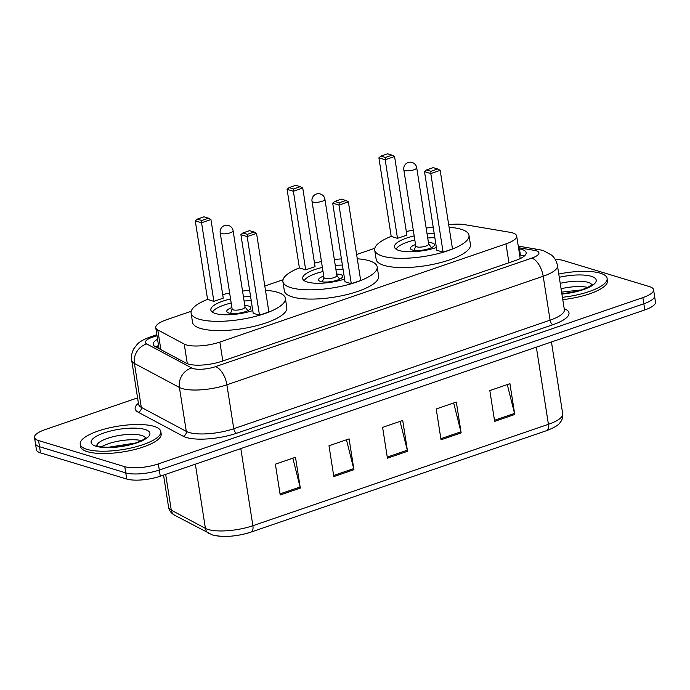 <?xml version="1.0" encoding="UTF-8"?>
<svg xmlns="http://www.w3.org/2000/svg" width="690" height="690" viewBox="0 0 690 690"><rect width="100%" height="100%" fill="white"/><g stroke="black" fill="none" stroke-linecap="round" stroke-linejoin="round"><path stroke-width="1.03" d="M191.199 311.276L166.445 319.772A24.469 7.15 -8.9 0 0 155.742 327.638A24.469 7.15 -8.9 0 0 157.777 329.941L184.239 344.077A24.469 7.15 -8.9 0 0 186.274 344.888A24.469 7.15 -8.9 0 0 219.851 342.076L505.977 243.881A24.469 7.15 -8.9 0 0 516.681 236.014A24.469 7.15 -8.9 0 0 509.97 232.297L464.594 224.647A24.469 7.15 -8.9 0 0 448.69 224.707M374.817 248.262L356.618 254.506M283.004 279.769L264.805 286.014M157.553 339.247A24.469 7.15 -8.9 0 0 153.214 344.345A24.469 7.15 -8.9 0 0 155.25 346.639L186.343 363.251A24.469 7.15 -8.9 0 0 188.379 364.07A24.469 7.15 -8.9 0 0 221.956 361.25L515.473 260.518A24.469 7.15 -8.9 0 0 526.177 252.652A24.469 7.15 -8.9 0 0 519.458 248.935L518.69 248.805M555.165 259.388A24.469 7.15 171.1 0 1 563.29 260.484L649.497 286.626A24.469 7.15 171.1 0 1 653.568 289.74A24.469 7.15 171.1 0 1 642.864 297.606L158.346 463.887A24.469 7.15 171.1 0 1 124.778 466.699L38.571 440.556A24.469 7.15 171.1 0 1 34.5 437.443A24.469 7.15 171.1 0 1 45.204 429.577L137.577 397.871M653.568 289.74L655.5 302.065A24.469 7.15 171.1 0 1 644.796 309.939L160.278 476.212A24.469 7.15 171.1 0 1 126.71 479.033L40.503 452.89L39.537 446.723A24.469 7.15 171.1 0 1 35.466 443.61A24.469 7.15 171.1 0 0 39.537 446.723L125.744 472.866L39.537 446.723L38.571 440.556M160.278 476.212L159.312 470.045A24.469 7.15 171.1 0 1 125.744 472.866A24.469 7.15 171.1 0 0 159.312 470.045L643.83 303.772L159.312 470.045L158.346 463.887M654.534 295.906A24.469 7.15 171.1 0 1 643.83 303.772A24.469 7.15 171.1 0 0 654.534 295.906M519.648 254.972L520.424 255.102A24.469 7.15 171.1 0 1 524.236 256.111M156.069 347.079A24.469 7.15 171.1 0 1 158.519 345.405M507.288 384.58L514.533 413.405A6.529 3.234 71.1 0 1 514.757 414.492L509.927 383.666L489.822 390.566L494.652 421.392L514.757 414.492M453.675 402.977L460.92 431.802A6.529 3.234 71.1 0 1 461.144 432.889L456.323 402.072L436.218 408.972L441.039 439.789L461.144 432.889M292.836 458.169L300.09 487.002A6.529 3.234 71.1 0 1 300.314 488.089L295.484 457.263L275.379 464.163L280.209 494.989L300.314 488.089M346.449 439.772L353.703 468.605A6.529 3.234 71.1 0 1 353.927 469.692L349.097 438.866L328.992 445.766L333.822 476.592L353.927 469.692M400.062 421.374L407.316 450.208A6.529 3.234 71.1 0 1 407.531 451.295L402.71 420.469L382.605 427.369L387.426 458.186L407.531 451.295M250.815 532.137A26.755 7.823 171.1 0 1 214.107 535.216M40.503 452.89A24.469 7.15 171.1 0 1 36.432 449.777L34.5 437.443M154.025 426.368A40.779 11.92 171.1 0 1 160.805 431.552A40.779 11.92 171.1 0 1 133.127 447.508A40.779 11.92 171.1 0 1 87.009 449.363A40.779 11.92 171.1 0 1 80.221 444.17A40.779 11.92 171.1 0 1 107.899 428.214A40.779 11.92 171.1 0 1 154.025 426.368M160.805 431.552L161.167 433.863A40.779 11.92 171.1 0 1 133.489 449.82A40.779 11.92 171.1 0 1 87.371 451.674A40.779 11.92 171.1 0 1 80.583 446.482L80.221 444.17M265.478 290.3A47.714 13.947 171.1 0 1 277.432 292.258A47.714 13.947 171.1 0 1 285.367 298.33A47.714 13.947 171.1 0 1 252.98 317.003A47.714 13.947 171.1 0 1 199.022 319.16A47.714 13.947 171.1 0 1 191.087 313.088A47.714 13.947 171.1 0 1 207.569 299.365M285.367 298.33L286.816 307.576A47.714 13.947 171.1 0 1 254.429 326.249A47.714 13.947 171.1 0 1 200.471 328.414A47.714 13.947 171.1 0 1 192.536 322.342L191.087 313.088M252.781 310.578A27.729 8.107 171.1 0 1 215.444 313.527A27.729 8.107 171.1 0 1 210.829 310A27.729 8.107 171.1 0 1 230.564 298.934M243.458 296.916A27.729 8.107 171.1 0 1 250.591 296.622M247.382 234.315L254.084 232.013L249.59 230.65L242.889 232.953L247.382 234.315L247.175 236.592L240.896 234.686L253.204 313.286L259.483 315.192L268.867 311.966L256.559 233.367L247.175 236.592L259.483 315.192M222.697 294.613A47.714 13.947 171.1 0 1 229.641 293.069M242.535 291.051A47.714 13.947 171.1 0 1 249.616 290.395M201.765 220.481L208.466 218.178L203.973 216.824L197.271 219.118L201.765 220.481L201.558 222.758L195.279 220.852L207.587 299.451L213.874 301.358L223.249 298.14L210.942 219.532L201.558 222.758L213.874 301.358M208.466 218.178L210.942 219.532M195.279 220.852L197.271 219.118M254.084 232.013L256.559 233.367M240.896 234.686L242.889 232.953M231.918 307.585A12.23 3.579 -8.9 0 0 226.743 311.457A12.23 3.579 -8.9 0 0 228.778 313.01A12.23 3.579 -8.9 0 0 242.613 312.458A12.23 3.579 -8.9 0 0 250.919 307.671A12.23 3.579 -8.9 0 0 248.883 306.11A12.23 3.579 -8.9 0 0 244.812 305.567M212.477 312.208A26.919 7.866 171.1 0 1 231.202 303.031M244.096 301.012A26.919 7.866 171.1 0 1 251.238 300.754M220.196 232.746L232.142 309.034A6.529 1.906 -8.9 0 0 233.229 309.862A6.529 1.906 -8.9 0 0 240.603 309.569A6.529 1.906 -8.9 0 0 245.036 307.015L233.091 230.719A6.529 6.529 0 0 0 224.526 225.561A6.529 6.529 0 0 0 220.196 232.746A6.529 1.906 -8.9 0 0 221.283 233.574A6.529 1.906 -8.9 0 0 230.236 232.823A6.529 1.906 -8.9 0 0 233.091 230.719M558.771 274.034A40.779 11.92 171.1 0 1 600.335 273.197A40.779 11.92 171.1 0 1 607.122 278.389A40.779 11.92 171.1 0 1 562.41 297.312M607.122 278.389L607.485 280.701A40.779 11.92 171.1 0 1 562.773 299.624M357.282 258.793A47.714 13.947 171.1 0 1 369.236 260.751A47.714 13.947 171.1 0 1 377.18 266.823A47.714 13.947 171.1 0 1 344.793 285.496A47.714 13.947 171.1 0 1 290.835 287.652A47.714 13.947 171.1 0 1 282.9 281.58A47.714 13.947 171.1 0 1 299.382 267.858M377.18 266.823L378.62 276.069A47.714 13.947 171.1 0 1 346.242 294.742A47.714 13.947 171.1 0 1 292.284 296.907A47.714 13.947 171.1 0 1 284.349 290.835L282.9 281.58M344.586 279.071A27.729 8.107 171.1 0 1 307.248 282.02A27.729 8.107 171.1 0 1 302.643 278.493A27.729 8.107 171.1 0 1 322.368 267.427M335.262 265.409A27.729 8.107 171.1 0 1 342.404 265.115M339.187 202.808L345.888 200.505L341.403 199.143L334.702 201.446L339.187 202.808L338.988 205.085L332.701 203.179L345.009 281.779L351.296 283.685L360.68 280.459L348.372 201.859L338.988 205.085L351.296 283.685M314.511 263.106A47.714 13.947 171.1 0 1 321.454 261.562M334.348 259.544A47.714 13.947 171.1 0 1 341.429 258.888M293.569 188.974L300.271 186.671L295.786 185.317L289.084 187.611L293.569 188.974L293.371 191.251L287.083 189.345L299.391 267.944L305.679 269.85L315.063 266.633L302.755 188.025L293.371 191.251L305.679 269.85M300.271 186.671L302.755 188.025M287.083 189.345L289.084 187.611M345.888 200.505L348.372 201.859M332.701 203.179L334.702 201.446M323.722 276.078A12.23 3.579 -8.9 0 0 318.556 279.95A12.23 3.579 -8.9 0 0 320.591 281.503A12.23 3.579 -8.9 0 0 334.426 280.951A12.23 3.579 -8.9 0 0 342.723 276.164A12.23 3.579 -8.9 0 0 340.696 274.603A12.23 3.579 -8.9 0 0 336.616 274.059M304.281 280.701A26.919 7.866 171.1 0 1 323.015 271.524M335.909 269.505A26.919 7.866 171.1 0 1 343.051 269.247M312.009 201.239L323.955 277.527A6.529 1.906 -8.9 0 0 325.042 278.355A6.529 1.906 -8.9 0 0 332.416 278.061A6.529 1.906 -8.9 0 0 336.849 275.508L324.895 199.212A6.529 6.529 0 0 0 316.331 194.054A6.529 6.529 0 0 0 312.009 201.239A6.529 1.906 -8.9 0 0 313.088 202.067A6.529 1.906 -8.9 0 0 322.04 201.316A6.529 1.906 -8.9 0 0 324.895 199.212M449.095 227.286A47.714 13.947 171.1 0 1 461.049 229.244A47.714 13.947 171.1 0 1 468.984 235.316A47.714 13.947 171.1 0 1 436.606 253.989A47.714 13.947 171.1 0 1 382.639 256.145A47.714 13.947 171.1 0 1 374.704 250.073A47.714 13.947 171.1 0 1 391.196 236.351M468.984 235.316L470.433 244.562A47.714 13.947 171.1 0 1 438.047 263.235A47.714 13.947 171.1 0 1 384.089 265.4A47.714 13.947 171.1 0 1 376.154 259.328L374.704 250.073M436.399 247.563A27.729 8.107 171.1 0 1 399.062 250.513A27.729 8.107 171.1 0 1 394.447 246.986A27.729 8.107 171.1 0 1 414.181 235.92M427.076 233.901A27.729 8.107 171.1 0 1 434.208 233.608M431 171.301L437.702 168.998L433.208 167.636L426.506 169.938L431 171.301L430.802 173.578L424.514 171.672L436.822 250.272L443.109 252.178L452.493 248.952L440.177 170.352L430.802 173.578L443.109 252.178M406.324 231.599A47.714 13.947 171.1 0 1 413.258 230.055M426.153 228.036A47.714 13.947 171.1 0 1 433.234 227.381M385.382 157.467L392.084 155.164L387.59 153.81L380.889 156.104L385.382 157.467L385.184 159.744L378.896 157.838L391.204 236.437L397.492 238.343L406.876 235.126L394.559 156.518L385.184 159.744L397.492 238.343M392.084 155.164L394.559 156.518M378.896 157.838L380.889 156.104M437.702 168.998L440.177 170.352M424.514 171.672L426.506 169.938M415.535 244.571A12.23 3.579 -8.9 0 0 410.36 248.443A12.23 3.579 -8.9 0 0 412.396 249.996A12.23 3.579 -8.9 0 0 426.23 249.444A12.23 3.579 -8.9 0 0 434.536 244.657A12.23 3.579 -8.9 0 0 432.501 243.096A12.23 3.579 -8.9 0 0 428.43 242.552M396.095 249.194A26.919 7.866 171.1 0 1 414.819 240.016M427.714 237.998A26.919 7.866 171.1 0 1 434.855 237.739M403.814 169.731L415.76 246.02A6.529 1.906 -8.9 0 0 416.846 246.847A6.529 1.906 -8.9 0 0 424.229 246.554A6.529 1.906 -8.9 0 0 428.654 244.001L416.708 167.704A6.529 6.529 0 0 0 408.144 162.547A6.529 6.529 0 0 0 403.814 169.731A6.529 1.906 -8.9 0 0 404.901 170.559A6.529 1.906 -8.9 0 0 413.853 169.809A6.529 1.906 -8.9 0 0 416.708 167.704M187.318 363.699L184.239 344.077M222.81 360.956L219.851 342.076M160.856 349.64L157.777 329.941M508.935 262.761L505.977 243.881M156.992 335.651L152.542 337.186A16.31 4.77 -8.9 0 0 146.763 343.965L191.76 367.994A16.31 4.77 -8.9 0 0 193.114 368.538A16.31 4.77 -8.9 0 0 215.496 366.657L531.809 258.112A16.31 4.77 -8.9 0 0 536.225 250.789A16.31 4.77 -8.9 0 0 534.465 250.384L518.509 247.693M534.465 250.384A16.31 11.739 99.6 0 1 539.589 249.711L543.375 250.591L551.715 255.179C554.846 258.043 556.761 261.57 557.468 265.754A32.628 9.539 171.1 0 1 543.194 276.241L226.889 384.796A32.628 9.539 171.1 0 1 182.126 388.548A32.628 9.539 171.1 0 1 179.409 387.461L186.291 431.388A32.628 9.539 -8.9 0 0 189 432.475A32.628 9.539 -8.9 0 0 233.763 428.714L550.077 320.169A32.628 9.539 -8.9 0 0 564.351 309.672L564.368 309.862M564.196 308.672A36.699 10.729 171.1 0 1 552.923 324.705L236.618 433.251A4.08 2.018 71.1 0 1 233.763 428.714L226.889 384.796A16.31 8.082 -108.9 0 0 215.496 366.657M236.618 433.251A36.699 10.729 171.1 0 1 186.257 437.477A36.699 10.729 171.1 0 1 183.204 436.253L138.216 412.223A36.699 10.729 171.1 0 1 138.423 403.288M124.778 466.699L126.71 479.033M642.864 297.606L644.796 309.939M191.76 367.994A16.31 14.542 118.1 0 0 179.409 387.461L134.421 363.432L141.295 407.35L186.291 431.388A4.08 3.64 -61.9 0 1 183.204 436.253M146.763 343.965A16.31 14.542 118.1 0 0 134.421 363.432A32.628 9.539 171.1 0 1 131.704 360.361L138.587 404.288A32.628 9.539 -8.9 0 0 141.295 407.35A4.08 3.64 -61.9 0 1 138.216 412.223M531.809 258.112A16.31 8.082 -108.9 0 1 543.194 276.241L550.077 320.169A4.08 2.018 71.1 0 0 552.923 324.705M152.542 337.186A16.31 8.082 -108.9 0 0 149.661 337.16C143.563 339.446 139.432 341.817 137.267 344.276L133.877 348.666C131.833 352.323 131.109 356.221 131.704 360.361M520.424 255.102L519.458 248.935M165.669 474.366L171.275 510.152L205.413 528.385A32.628 9.539 -8.9 0 0 208.121 529.471A32.628 9.539 -8.9 0 0 252.885 525.72A8.159 4.037 71.1 0 1 251.048 532.068C236.67 536.596 223.81 537.562 212.46 534.974L174.812 515.318C171.292 513.42 169.214 510.678 168.558 507.081A32.628 9.539 -8.9 0 0 171.275 510.152A8.159 7.271 118.1 0 0 174.812 515.318M208.949 533.551A8.159 7.271 118.1 0 1 205.413 528.385L195.356 464.18M240.81 448.578L252.885 525.72L548.421 424.298A32.628 9.539 -8.9 0 0 562.695 413.802C563.144 417.122 562.203 420.15 559.857 422.901C558.27 425.281 553.846 427.869 546.584 430.646A8.159 4.037 -108.9 0 0 548.421 424.298L536.346 347.156M546.351 430.715A8.159 4.037 -108.9 0 0 546.584 430.646L251.048 532.068M407.316 450.208L387.254 457.082M353.703 468.605L333.649 475.488M300.09 487.002L280.037 493.885M460.92 431.802L440.867 438.685M514.533 413.405L494.48 420.288M96.686 445.602A24.857 7.271 171.1 0 1 114.721 436.33A24.857 7.271 171.1 0 1 141.666 435.476A24.857 7.271 171.1 0 1 145.564 437.952M144.96 429.473A29.756 8.703 171.1 0 1 136.896 442.833A29.756 8.703 171.1 0 1 96.065 446.249A29.756 8.703 171.1 0 1 104.138 432.897A29.756 8.703 171.1 0 1 144.96 429.473M101.378 446.879A24.857 7.271 171.1 0 1 141.484 440.591M560.228 283.349A24.857 7.271 171.1 0 1 587.984 282.314A24.857 7.271 171.1 0 1 591.882 284.78M559.28 277.277A29.756 8.703 171.1 0 1 591.278 276.311A29.756 8.703 171.1 0 1 591.537 285.945A29.756 8.703 171.1 0 1 561.91 294.069M561.073 288.748A24.857 7.271 171.1 0 1 587.802 287.428M158.648 346.216L156.57 347.346M159.028 348.666L155.742 327.638M520.217 258.595L516.681 236.014M557.468 265.754L564.351 309.672M156.846 334.702L149.661 337.16M539.589 249.711L518.268 246.114M562.695 413.802L551.448 341.973M168.558 507.081L163.547 475.091M145.918 437.529L143.52 439.478C139.095 442.1 132.782 443.972 129.746 444.662C117.723 447.577 107.217 448.086 98.213 446.197L96.221 445.317M135.43 443.032L107.899 447.336M245.01 306.869L247.865 310.681M232.116 308.887L230.572 313.389M592.236 284.366L589.838 286.315L581.903 289.809L576.064 291.49L561.867 293.854M581.739 289.86L561.6 292.137M336.824 275.362L339.67 279.174M323.929 277.38L322.385 281.882M428.637 243.855L431.483 247.667M415.742 245.873L414.19 250.375"/></g></svg>
